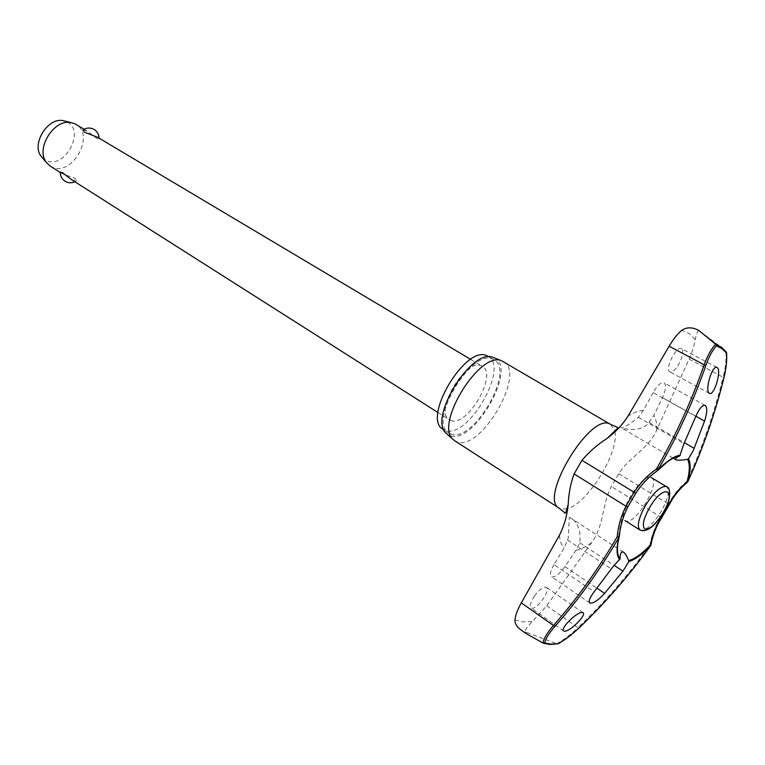 <?xml version="1.0" encoding="UTF-8"?>
<svg xmlns="http://www.w3.org/2000/svg" width="765" height="765" viewBox="0 0 765 765"><rect width="100%" height="100%" fill="white"/><g stroke="black" fill="none" stroke-linecap="round" stroke-linejoin="round"><path stroke-width="0.57" stroke-dasharray="3.83 2.87" d="M687.486 482.141L687.008 481.195L687.792 481.73M650.709 545.588L649.906 545.053L650.852 545.129M525.708 633.324L524.742 632.282L526.789 632.426L524.886 631.842C525.345 629.605 527.869 626.143 532.44 621.467L546.707 605.794L591.603 542.701C604.034 526.215 602.074 503.915 611.35 486.483L618.732 473.688C628.964 457.307 648.825 448.701 656.858 429.767L689.122 359.139L723.126 377.222C725.564 367.42 726.492 358.9 725.899 351.642L723.202 348.649L700.233 331.465M689.122 359.139C692.354 351.881 694.352 345.359 695.108 339.574C696.523 333.827 697.737 330.796 698.77 330.48L700.405 331.599M488.089 356.404C509.748 367.229 467.587 439.76 445.192 430.379L443.165 429.414M450.91 434.061L448.892 433.095C427.157 422.27 472.407 346.966 493.186 359.445L493.96 359.856C515.495 370.604 473.191 443.346 450.91 434.061M503.485 361.606C526.502 373.071 480.85 451.608 456.963 441.864L454.754 440.812M494.114 357.8L494.104 357.791C518.259 367.286 473.793 445.459 449.983 435.687L447.123 434.147M543.169 643.116L549.653 644.34L557.379 644.034M681.605 348.735L681.472 348.649C676.556 345.283 664.412 369.332 669.796 371.838L669.863 371.867C672.378 372.536 675.438 369.849 679.014 363.786C682.801 356.27 683.671 351.259 681.605 348.735M653.147 392.569L643.422 410.356L638.326 417.336C628.151 425.407 622.299 428.802 620.769 427.52L620.96 427.616C621.113 427.96 637.436 433.258 647.448 424.374L653.836 415.538L662.461 397.599C665.866 389.93 666.43 385.015 664.154 382.873L664.135 382.854C661.142 382.031 657.479 385.264 653.147 392.569L695.815 416.38M534.477 596.05C530.575 602.045 529.466 606.014 531.14 607.965L531.952 608.261C537.384 609.409 550.943 589.892 546.382 587.386L545.655 587.099C542.557 587.214 538.828 590.198 534.477 596.05M553.965 564.627C550.418 570.814 549.576 574.821 551.422 576.647L552.215 576.963C555.753 576.858 559.98 573.415 564.914 566.626L576.035 550.331L579.822 542.834C581.008 530.499 577.824 522.132 570.279 517.742L569.332 517.274L568.28 537.566L567.582 540.061L564.178 547.817L553.965 564.627L594.147 591.804M651.598 477.685C661.123 482.122 635.705 524.953 625.904 521.022L625.139 520.688C615.5 516.318 641.854 472.454 651.13 477.465M50.251 166.11L51.924 167.009C71.891 177.26 95.768 134.936 75.926 124.37M83.146 129.878L87.124 131.035L96.686 138.331L99.058 138.943L97.499 137.212M450.805 420.473C467.071 427.645 498.235 374.257 482.352 366.33L481.663 365.976C466.191 357.092 433.459 411.847 449.447 419.813L450.805 420.473M71.298 179.479L73.153 180.502L76.557 180.703L75.113 178.408L62.864 173.961L60.311 172.182M42.333 157.753L46.139 160.468C64.642 169.973 85.957 130.346 66.851 121.845L64.901 121.071M657.671 470.542L666.908 462.223C636.853 480.085 620.635 506.449 618.235 541.324M556.949 643.901L556.71 643.786C563.671 639.903 570.738 634.529 577.919 627.663L578.464 628.486M725.899 351.642L703.341 333.875M526.789 632.426L556.71 643.786M698.866 330.49L697.623 329.839M520.372 629.461L524.742 632.282M669.241 504.556L668.534 503.992C673.171 495.108 679.33 487.515 687.008 481.195C702.155 448.041 714.185 413.387 723.126 377.222L723.996 377.47M546.707 605.794L577.919 627.663C604.398 602.485 628.4 574.955 649.906 545.053C651.751 534.993 655.423 525.67 660.931 517.083L668.534 503.992L618.732 473.688M661.715 517.532L611.35 486.483M514.95 619.918L523.078 621.974L532.44 621.467M695.108 339.574L689.294 333.693L681.778 330.317M566.894 508.83L561.118 509.041L559.148 508.17M643.422 410.356C639.033 410.547 633.908 412.459 628.027 416.112M559.416 535.27C559.856 541.018 561.443 545.206 564.178 547.817M576.035 550.331C580.692 549.308 585.885 546.765 591.603 542.701M656.858 429.767C656.982 423.695 655.968 418.952 653.836 415.538M610.671 424.422L614.754 431.039M614.897 431.814C619.258 452.268 587.807 503.36 567.601 508.62M638.326 417.336L684.006 443.576M579.822 542.834L614.113 565.335M639.999 530.049L640.745 530.375C646.482 530.413 653.377 523.958 661.419 511.039C668.275 498.426 670.025 490.327 666.65 486.731M567.582 540.061L611.34 568.902M564.914 566.626L596.968 588.209M662.461 397.599L695.873 416.236M649.236 422.567L684.388 442.744M699.086 330.643L699.956 331.274M448.892 433.095L443.939 429.911M717.006 367.439L681.472 348.649M563.662 630.972L531.13 607.965M672.827 457.958L620.769 427.52M623.523 552.167L570.279 517.742M84.131 129.256L87.124 131.035M470.676 359.387L482.352 366.33M74.884 181.764L76.557 180.703M99.058 138.943L99.096 138.159M60.301 172.498L61.382 173.186M437.982 412.526L449.447 419.813M589.882 602.935L551.422 576.647M705.215 405.46L664.135 382.854M583.016 612.689L546.382 587.377M709.404 393.353L669.863 371.867M493.96 359.856L488.883 356.863"/><path stroke-width="1.15" d="M687.525 459.277C682.084 460.243 678.287 460.444 676.145 459.88L675.944 459.784C674.95 458.857 676.222 457.547 679.789 455.844L684.006 443.576L695.815 416.38C699.325 408.434 702.452 404.79 705.215 405.469L705.244 405.479C707.434 407.688 707.204 412.89 704.555 421.085L693.214 450.709L688.462 458.761L687.525 459.277C690.059 463.934 689.858 471.546 686.941 482.113L687.486 482.141M680.286 455.127C674.252 456.122 666.831 461.085 658.005 469.997L656.456 469.012L657.632 470.513L658.005 469.997C677.503 436.079 693.434 401.271 705.818 365.565C709.059 356.423 712.617 349.863 716.499 345.895L722.036 348.677L726.501 353.028L726.52 352.349L721.548 347.329L715.677 344.327C711.527 348.381 707.692 355.209 704.173 364.809L705.818 365.565M650.852 545.129L650.499 544.823C642.208 553.573 634.94 558.842 628.696 560.63L628.763 561.606L622.968 571.139L604.608 593.363C598.785 599.731 594.118 603.011 590.618 603.193L589.882 602.935C588.361 601.261 589.786 597.551 594.147 591.804L612.861 566.865L620.09 558.785C620.061 554.185 620.97 551.871 622.815 551.852L623.523 552.167C625.263 553.573 626.994 556.394 628.696 560.63M619.21 536.934C620.224 526.234 623.102 516.241 627.845 506.937C623.083 516.251 620.214 526.244 619.191 536.925L617.183 536.829L618.856 537.594C616.236 548.4 616.504 555.763 619.66 559.674M700.233 331.465L697.623 329.839C691.703 327.047 686.425 327.2 681.778 330.317C677.532 333.865 673.315 339.153 669.126 346.201L704.173 364.809C691.818 400.439 675.916 435.18 656.456 469.012C647.477 475.381 640.018 483.136 634.089 492.268L635.667 493.406L627.883 506.841L626 506.248C621.161 515.725 618.225 525.918 617.183 536.829C598.125 569.466 576.858 599.043 553.372 625.56C547.157 632.837 543.676 638.651 542.93 643.002L544.661 642.963C545.502 638.813 548.907 633.324 554.874 626.487C578.426 599.932 599.75 570.298 618.856 537.594L619.201 536.982M542.93 643.002L525.708 633.324M443.939 429.911L443.165 429.414C421.314 418.512 466.411 343.437 487.315 355.993L488.883 356.863M454.754 440.812L453.186 439.54C434.214 424.642 479.789 350.552 501.649 360.774L609.982 424.068C590.504 412.086 538.34 498.445 559.148 508.17L454.754 440.812M494.104 357.791L493.071 357.389C471.718 347.444 427.798 418.838 446.301 433.42L447.123 434.147M699.086 330.643L715.677 344.327M628.763 561.606C635.065 559.703 642.38 554.357 650.69 545.579L650.699 545.598C629.107 575.586 605.029 603.212 578.455 628.476C571.57 634.94 564.79 640.028 558.115 643.738L551.001 644.149L544.661 642.963M582.347 612.459L583.006 612.689C586.965 614.888 569.753 631.976 564.407 631.211L563.662 630.962C559.674 628.83 577.173 611.484 582.347 612.459M550.351 644.465L558.115 643.738M687.792 481.73L687.745 481.826C690.68 471.23 690.919 463.542 688.462 458.761M669.126 346.201L628.027 416.112C622.557 424.642 615.653 432.015 607.305 438.23C597.637 444.455 589.184 451.809 581.945 460.301L574.104 473.937C570.614 483.547 568.653 493.645 568.213 504.212C567.133 515.476 564.197 525.823 559.416 535.27L521.319 602.868L554.874 626.487M726.501 353.028C727.066 359.999 726.224 368.147 723.986 377.489C715.026 413.779 702.939 448.558 687.745 481.826L686.941 482.113C679.358 488.347 673.277 495.844 668.696 504.604L661.381 517.207C655.94 525.689 652.316 534.898 650.499 544.823L650.69 545.579C629.126 575.586 605.067 603.202 578.503 628.448L578.455 628.476M717.13 367.516C721.931 370.231 714.127 396.366 709.404 393.353L709.346 393.325C704.441 390.925 712.282 364.389 717.006 367.449L717.13 367.516M525.861 633.43L520.372 629.461C516.624 626.573 514.816 623.389 514.95 619.918C515.428 615.318 517.551 609.638 521.319 602.868M651.13 477.465L666.2 486.511C660.606 486.043 653.626 492.478 645.258 505.828C638.421 518.469 636.671 526.549 639.999 530.049C646.865 532.526 654.658 526.674 663.37 512.502M84.131 129.256L75.075 123.901L71.432 122.677C54.057 118.116 34.807 149.405 46.713 162.849L50.251 166.11L60.301 172.498M470.676 359.387L97.499 137.212L84.351 132.192L83.146 129.878M60.311 172.182L62.558 172.737L71.298 179.479L437.982 412.526M64.901 121.071L63.572 120.746C47.927 116.643 30.734 144.595 41.434 156.71L42.333 157.753M657.671 470.542C648.844 476.796 641.519 484.408 635.686 493.377C641.5 484.388 648.825 476.777 657.642 470.513L657.757 470.465M715.877 344.48L716.499 345.895M668.696 504.604L669.241 504.556M614.754 431.039L614.897 431.814M567.601 508.62L566.894 508.83M614.113 565.335L622.968 571.139M645.383 529.227C650.317 529.265 656.274 523.681 663.245 512.473C677.608 488.634 663.494 483.126 649.342 508.017C643.03 519.817 641.711 526.884 645.383 529.227M596.968 588.209L604.608 593.363M695.873 416.236L704.555 421.085M684.388 442.744L694.218 448.386M620.09 558.785C617.355 555.6 616.743 549.786 618.235 541.324L619.086 537.384M657.957 470.255L666.908 462.223C671.88 458.465 676.174 456.342 679.789 455.844M581.945 460.301L634.089 492.268L626 506.248L574.104 473.937M669.27 504.623C673.822 495.921 679.865 488.472 687.381 482.285M650.929 545.043C652.746 535.165 656.351 525.995 661.763 517.542L669.232 504.699M446.301 433.42L453.186 439.54M493.071 357.389L501.649 360.774M650.709 545.588L650.919 545.11M607.334 438.211C618.311 427.358 618.703 427.922 617.336 427.319L610.671 424.422M675.944 459.784L672.827 457.958M60.33 171.972C60.167 175.874 61.716 178.943 64.958 181.19C68.19 183.103 71.499 183.294 74.884 181.764M99.096 138.159C98.962 134.401 97.298 131.494 94.095 129.448C90.174 127.372 86.407 127.602 82.821 130.117M41.434 156.71L46.713 162.849M63.572 120.746L71.432 122.677M625.139 520.688L639.999 530.049M663.418 512.435C671.268 500.482 670.943 487.401 666.65 486.731M618.235 541.324L619.105 537.346M559.148 508.17L564.742 512.808C565.211 514.558 566.368 511.699 568.213 504.221M549.911 644.436L543.446 643.222M635.667 493.406L627.883 506.841M687.802 481.759C702.987 448.51 715.055 413.75 724.015 377.489C726.272 368.118 727.113 359.875 726.559 352.761M558.02 643.834C564.771 640.066 571.579 634.95 578.464 628.486"/></g></svg>
